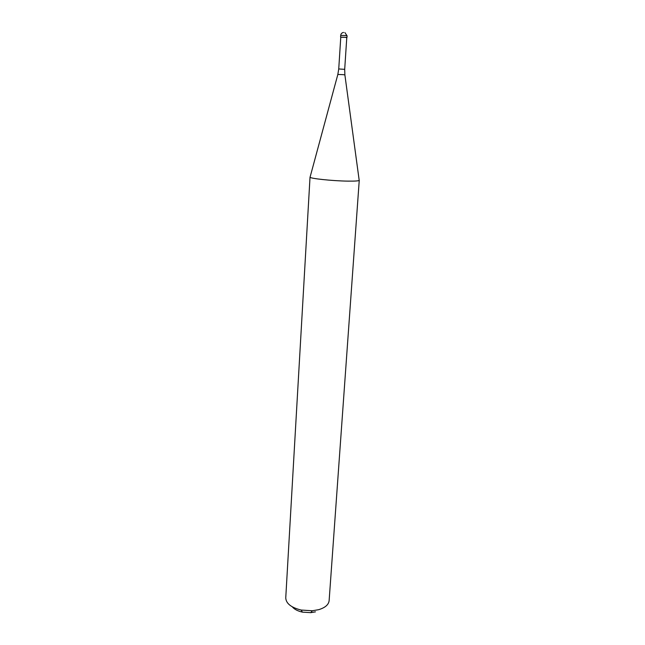 <?xml version="1.0" encoding="UTF-8"?>
<svg xmlns="http://www.w3.org/2000/svg" width="645" height="645" viewBox="0 0 645 645"><rect width="100%" height="100%" fill="white"/><g stroke="black" fill="none" stroke-linecap="round" stroke-linejoin="round"><path stroke-width="0.97" d="M340.842 37.16L346.865 37.378L340.955 37.184M345.389 37.354L340.762 37.257L338.738 68.959L344.696 69.346L346.776 37.644L345.389 37.354M347.986 181.124C332.473 180.955 309.019 178.439 310.027 177.109L285.751 597.851C286.025 603.486 291.153 607.55 301.126 610.041L312.309 610.767L318.638 609.686C325.136 607.727 328.636 604.712 329.127 600.648L359.249 180.294C358.983 180.931 355.226 181.205 347.986 181.124M292.314 606.848C294.394 609.332 297.764 611.089 302.424 612.129L310.753 612.661L315.469 611.855M346.978 37.458L347.091 35.838L345.615 35.523L340.689 35.419L340.584 37.039M359.16 180.116L344.882 74.893L343.261 74.667L337.843 74.441L310.132 176.948M347.091 35.838L344.882 32.581M343.583 32.435C341.89 32.726 340.923 33.725 340.689 35.419M338.738 68.959L337.843 74.417M344.882 74.876L344.696 69.346M310.753 612.661L312.309 610.767M302.424 612.129L301.126 610.041"/></g></svg>
